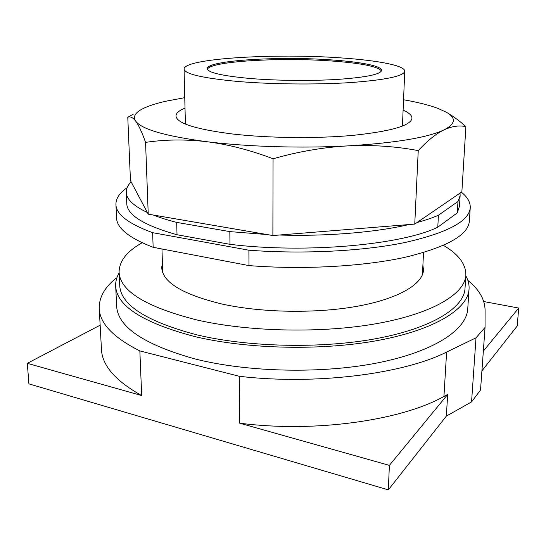 <?xml version="1.0" encoding="UTF-8"?>
<svg xmlns="http://www.w3.org/2000/svg" width="546" height="546" viewBox="0 0 546 546"><rect width="100%" height="100%" fill="white"/><g stroke="black" fill="none" stroke-linecap="round" stroke-linejoin="round"><path stroke-width="0.82" d="M239.714 423.198C314.96 432.944 401.262 420.434 443.939 396.464L447.672 394.458L389.38 465.376L239.714 423.198L239.312 376.29C315.759 385.305 403.453 373.921 446.608 352.054L443.939 396.464M447.672 394.458L446.348 416.1L388.329 489.871L389.38 465.376M99.263 308.859L101.419 348.73C101.815 365.172 115.24 380.787 141.694 395.57L27.3 363.322L100.143 325.191M481.913 370.87L517.219 325.982L518.7 308.053L483.347 351.064M446.348 416.1L471.56 401.917L480.535 390.028L485.053 327.423L476.01 337.824L446.608 352.054M27.3 363.322L28.924 383.879L388.329 489.871M483.763 301.542L518.7 308.053M471.56 401.917L476.01 337.824M141.694 395.57L139.844 350.914L239.312 376.29M139.844 350.914C113.063 337.373 99.522 323.109 99.222 308.121C99.147 297.29 104.696 287.373 115.861 278.364L116.837 277.907M467.888 280.432C479.026 289.421 484.759 299.235 485.08 309.869L485.053 327.423M467.765 308.449L467.71 309.282C466.277 329.566 434.862 351.262 378.828 362.633C322.932 373.99 247.891 372.406 194.738 358.872C143.352 344.376 117.315 326.617 116.619 305.603L115.684 286.343M465.827 275.86C468.311 280.255 469.383 284.766 469.028 289.4C467.663 308.681 436.111 329.327 379.682 340.124C323.389 350.914 247.748 349.358 194.212 336.438C142.472 322.597 116.284 305.685 115.656 285.701C115.547 281.306 116.707 277.04 119.144 272.911M422.897 265.008L423.484 270.195C422.652 284.091 399.003 298.56 358.026 306.122C317.124 313.657 262.565 312.872 222.713 304.197C182.671 294.533 162.339 282.282 161.725 267.451L162.415 262.776M465.042 288.029L464.987 288.8C463.677 307.657 432.814 327.798 377.777 338.336C322.877 348.86 249.14 347.386 196.806 334.828C146.048 321.328 120.352 304.777 119.724 285.183L119.124 272.502M443.454 245.386C458.722 254.334 466.188 264.38 465.847 275.525C464.578 293.721 433.633 313.158 378.337 323.321C323.177 333.47 249.051 332.016 196.471 319.86C145.482 306.797 119.69 290.806 119.096 271.894C119.321 260.981 127.006 251.269 142.144 242.758M207.425 69.246C210.244 61.152 281.531 57.166 332.582 61.07C361.595 63.227 377.88 66.516 381.436 70.939M332.603 59.992C361.07 61.971 382.029 66.066 381.579 70.427C380.548 74.331 366.257 77.3 338.691 79.334C311.93 81.067 276.453 80.719 249.768 78.453C221.901 75.846 207.739 72.563 207.289 68.598C207.064 60.292 280.316 55.999 332.603 59.992M236.677 81.368C202 78.03 184.459 73.894 184.05 68.98C184.364 58.299 276.303 53.071 341.714 57.958C377.839 60.422 405.296 65.616 404.75 71.287C403.576 76.208 385.435 79.975 350.32 82.596C316.12 84.814 270.482 84.323 236.677 81.368M403.105 110.169C409.111 112.763 412.066 115.493 411.957 118.366C410.66 125.628 391.195 131.272 353.576 135.299C316.885 138.732 267.895 138.172 231.797 133.906C195.018 129.109 176.413 123.109 175.983 115.895C176.105 113.104 179.115 110.504 185.012 108.101M184.76 97.666L165.465 101.303C155.501 103.576 147.748 106.149 142.219 109.029C134.985 112.817 132.828 116.885 135.763 121.232C141.762 129.341 165.445 136.166 206.804 141.707C247.065 146.758 301.515 148.437 347.584 145.905C395.57 142.956 427.723 137.606 444.048 129.859C455.644 123.812 456.381 117.929 446.273 112.217L437.872 108.361C429.013 105.071 417.574 102.204 403.542 99.761M447.099 112.708L447.959 113.22C453.678 116.564 459.657 121.035 465.895 126.631C459.227 125.143 451.945 126.222 444.048 129.859C436.145 133.668 427.538 140.581 418.243 150.594C395.386 146.301 371.833 144.738 347.584 145.905C323.328 147.27 298.485 151.563 273.061 158.777C250.164 150.068 228.078 144.376 206.804 141.707C185.538 139.223 165.124 139.448 145.57 142.39C141.98 132.269 138.711 125.218 135.763 121.232C132.821 117.41 130.16 116.1 127.778 117.301L133.367 114.087M127.778 117.301L130.453 180.603L148.232 214.162L272.877 235.544L414.755 224.092L461.861 191.858L465.895 126.631M148.232 214.162L145.57 142.39M272.877 235.544L273.061 158.777M414.755 224.092L418.243 150.594M147.352 212.503C133.326 205.835 126.297 199.051 126.269 192.151C126.235 188.595 127.86 185.176 131.129 181.893M176.679 222.386L229.825 231.606L229.968 244.321L177.027 234.753L176.679 222.386C167.738 220.113 159.951 217.663 153.303 215.035M267.049 234.548L229.825 231.606M408.831 224.57C375.928 232.337 327.184 236.493 279.34 235.026M438.431 215.254L457.978 201.494L457.289 212.865L437.776 227.204L438.431 215.254C432.487 217.84 425.368 220.256 417.069 222.509M460.046 193.1L460.128 195.645L457.978 201.494M459.479 206.211L457.289 212.865M177.027 234.753C143.605 225.28 126.849 214.796 126.754 203.289L126.29 192.595M437.776 227.204C402.218 244.758 306.156 253.733 229.968 244.321M152.627 232.671L248.894 250.211L248.976 265.595L153.153 247.297L152.627 232.671C128.187 223.662 115.95 214.189 115.909 204.265C115.929 198.348 119.663 192.827 127.109 187.701M461.363 192.199C467.615 197.188 470.57 202.45 470.222 207.978C468.987 221.321 447.351 232.801 405.33 242.431C363.472 251.146 303.187 254.347 248.894 250.211M153.153 247.297C128.808 237.885 116.605 227.975 116.537 217.588L115.936 204.757M469.403 220.645L469.362 221.28C468.079 235.251 446.512 247.283 404.661 257.378C362.981 266.509 303.003 269.888 248.976 265.595M423.532 252.573L422.406 274.809M161.957 248.976L162.735 272.597M469.028 289.4L467.71 309.282M161.739 267.915L161.725 267.451M465.847 275.525L464.987 288.8M184.057 69.13L185.401 124.051M404.75 71.287L402.429 126.099M460.128 195.645L459.445 206.777M470.222 207.978L469.362 221.28"/></g></svg>
